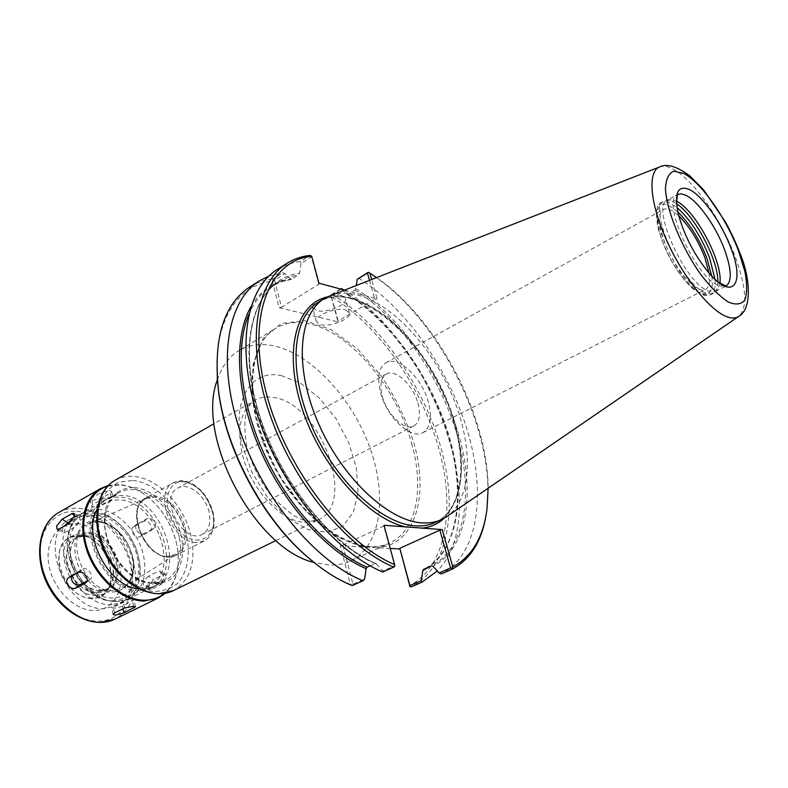<?xml version="1.0" encoding="UTF-8"?>
<svg xmlns="http://www.w3.org/2000/svg" width="788" height="788" viewBox="0 0 788 788"><rect width="100%" height="100%" fill="white"/><g stroke="black" fill="none" stroke-linecap="round" stroke-linejoin="round"><path stroke-width="0.59" stroke-dasharray="3.94 2.96" d="M417.906 403.092C420.871 414.665 419.511 422.289 413.828 425.973C404.953 431.4 387.026 414.833 382.347 396.482C379.56 385.105 380.89 377.639 386.337 374.054C395.399 368.42 413.139 384.977 417.906 403.092M209.106 512.308C205.737 495.642 188.214 481.734 177.94 487.969C157.984 497.218 183.584 545.591 202.457 534.284C208.948 530.275 211.164 522.946 209.106 512.308M217.33 379.954C221.802 366.41 228.944 356.659 238.764 350.69C248.988 344.711 260.651 343.085 273.761 345.834C311.319 353.92 351.744 397.743 369.661 447.013C387.726 496.204 381.047 546.714 350.187 561.154C343.932 564.011 336.988 565.321 329.345 565.055L313.929 562.425M167.489 556.387C142.618 557.018 124.76 505.768 147.001 498.321L154.694 497.149C168.937 500.035 178.64 510.299 183.811 527.95C186.126 540.046 183.693 548.744 176.502 554.053L167.489 556.387M380.643 392.828C386.938 417.551 411.05 439.871 422.87 432.642C430.534 427.697 432.336 417.423 428.288 401.831C421.826 377.541 398.058 355.23 385.903 362.815C378.673 367.592 376.92 377.6 380.643 392.828M709.072 273.101C710.362 281.868 709.21 287.295 705.624 289.373C697.104 295.145 673.297 267.526 663.939 240.281C658.305 223.536 658.108 213.282 663.338 209.509C667.081 207.707 672.213 209.815 678.744 215.804M376.615 277.583C437.035 319.051 487.811 414.961 488.136 488.245M344.583 290.112L377.156 298.888L371.68 279.513M368.163 272.323C438.433 314.934 497.514 432.898 486.708 510.604L485.812 516.475M358.619 278.105C405.889 307.468 449.278 369.71 467.905 432.356C486.432 494.834 478.158 555.156 441.191 573.94M343.558 289.836C433.114 342.376 494.411 513.303 437.251 570.995M341.825 289.363L346.71 294.17L347.971 294.308L355.024 290.073L356.324 285.512M340.564 289.029L331.896 294.269L330.96 295.017L331.157 296.534C378.013 324.715 420.546 385.214 438.266 446.441C455.868 507.511 446.648 566.7 409.494 585.651M331.896 294.269C379.343 322.716 422.447 383.983 440.423 445.978C458.291 507.807 448.973 567.784 411.267 586.833M390.237 548.448L340.377 545.739L350.305 584.341C338.82 579.643 327.197 572.738 315.446 563.637M217.183 378.023C213.321 321.701 237.493 284.941 272.303 281.158L273.15 278.804L282.813 272.687L284.901 273.663L274.549 280.203L281.513 307.212L318.805 284.291L318.933 283.197M331.157 296.534L338.032 321.908L279.129 307.684L272.303 281.158M394.768 566.168L383.766 526.02L342.888 545.178L340.377 545.739M342.888 545.178L352.778 583.544L350.305 584.341M352.167 585.573L350.364 584.371M352.778 583.544L353.556 584.066L352.226 585.563M353.556 584.066L364.608 579.141M249.638 287.078C256.77 282.587 264.61 279.819 273.15 278.804M384.012 525.281L383.766 526.02M370.153 565.814L375.974 563.568L382.741 571.064L394.463 565.843M382.751 571.98L382.741 571.064M277.159 269.555C284.163 265.142 291.885 262.493 300.317 261.606L310.039 255.45M318.805 284.291L311.447 256.898L301.026 263.478L300.317 261.606M301.026 263.478L299.607 273.288L298.741 274.766L291.146 279.415L284.901 273.663M311.447 256.898L311.349 255.785M274.549 280.203L273.269 279.878M268.885 276.076L282.813 272.687M279.129 307.684L281.513 307.212M369.513 280.361L374.852 299.351L338.18 320.943L338.032 321.908M338.18 320.943L330.96 295.017M331.167 295.067L340.977 289.137M377.156 298.888L374.852 299.351M345.459 309.891L349.458 312.994C351.221 318.913 330.113 327.375 320.499 324.676L316.293 321.504C314.422 315.633 335.964 307.005 345.459 309.891M341.568 295.667C332.073 292.673 310.63 301.331 312.531 307.33L316.746 310.59C326.36 313.407 347.38 304.897 345.577 298.859L341.568 295.667M422.063 528.108L405.623 526.886M717.848 281.779C717.858 286.773 716.834 290.299 714.785 292.348L713.298 293.412L706.304 293.225C682.615 286.399 646.692 206.82 664.314 200.891L666.027 200.26L672.844 201.531L676.498 203.668M719.897 283.325L717.08 290.279L715.632 291.314L708.757 291.117C685.491 284.32 650.08 205.944 667.367 200.142L669.032 199.531L676.37 201.117M330.339 295.677C338.741 292.614 348.04 292.456 358.264 295.195C393.714 304.926 433.124 348.67 453.238 397.881C473.421 447.032 472.386 498.193 447.17 516.337M72.2 520.267L77.421 517.322L79.539 517.007C80.731 519.972 79.066 523.36 74.545 527.172L64.764 532.629L62.705 532.924C61.572 531.772 62.065 529.536 64.202 526.207M71.255 576.294L72.821 574.383L82.75 569.133C87.389 566.316 94.629 576.255 90.187 579.318L87.074 581.002M122.495 606.169C117.185 608.139 113.6 608.563 111.719 607.45L123.184 601.165C128.523 599.175 132.128 598.742 133.999 599.875L122.495 606.169L123.026 608.769M148.617 586.567L149.09 589.582L151.148 589.345L161.047 584.45L166.396 577.712L165.638 574.541L163.333 574.679L153.483 579.604L148.617 586.567M148.41 576.255C143.968 579.83 142.47 583.14 143.918 586.183L146.046 585.996L155.945 581.061C160.427 577.486 161.934 574.156 160.466 571.093L158.26 571.29L148.41 576.255L153.483 579.604M136.876 530.688C138.983 533.575 141.279 534.569 143.751 533.673L153.946 528.206C155.728 526.463 155.847 524.187 154.3 521.37C152.054 518.534 149.631 517.627 147.021 518.632L136.915 524.128C135.26 525.744 135.24 527.94 136.876 530.688M133.635 526.758L133.192 527.044C128.858 529.999 135.566 539.347 140.067 536.618L150.262 531.151C154.606 528.137 147.839 518.76 143.317 521.548L133.635 526.758L137.348 523.843M92.196 500.311L100.677 498.784L110.3 493.337L111.689 491.623L109.522 490.471L101.071 492.579L91.447 498.065L90.049 499.474L92.196 500.311M92.748 504.537L91.369 506.054C93.289 507.561 96.835 507.285 101.987 505.216L111.63 499.799L113.048 498.233C111.138 496.706 107.582 496.982 102.401 499.08L92.748 504.537L91.447 498.065M76.899 523.675C95.742 524.729 115.432 545.119 119.943 567.695C124.731 590.261 113.048 610.562 93.949 610.493C74.919 610.779 53.298 589.444 48.984 565.538C44.384 541.632 57.997 522.277 76.899 523.675M79.174 535.288C111.364 535.407 124.622 599.816 91.585 598.466C77.756 598.535 62.213 583.11 59.051 565.843C57.189 546.577 63.897 536.392 79.174 535.288M91.723 598.082C65.148 599.57 46.344 548.153 69.364 537.682L79.421 535.456C106.075 535.377 123.706 585.839 100.312 596.132L91.723 598.082M96.54 595.63C69.984 597.077 51.092 545.523 74.092 535.072L84.139 532.865C110.773 532.826 128.483 583.415 105.129 593.689L96.54 595.63M84.69 535.682C113.728 535.791 125.765 594.113 95.969 592.743C81.42 590.695 71.649 580.864 66.665 563.253C64.931 545.887 70.94 536.687 84.69 535.682M96.106 592.349C72.2 593.581 55.249 547.227 75.963 537.83L84.937 535.86C108.911 535.761 124.898 581.337 103.898 590.596L96.106 592.349M99.78 590.478C75.884 591.68 58.883 545.227 79.578 535.84L88.542 533.88C112.507 533.821 128.552 579.485 107.572 588.725L99.78 590.478M100.539 591.049C85.695 588.931 75.717 578.875 70.605 560.869C68.812 543.099 74.929 533.722 88.945 532.718C118.545 532.895 130.906 592.477 100.539 591.049M85.567 515.726C124.918 516.209 150.823 590.773 116.2 605.893L104.046 608.651C64.872 611.252 36.386 534.55 70.221 519.046L77.529 516.288L85.567 515.726M111.896 604.741C72.762 607.243 44.069 530.196 77.845 514.751L85.134 512.003L93.171 511.461C107.473 513.087 119.707 521.39 129.853 536.392L135.378 546.833C144.588 572.443 140.816 590.833 124.041 602.012L111.896 604.741M113.285 600.82C76.554 603.047 49.664 530.738 81.361 516.268L88.157 513.707L95.643 513.205C109.079 514.712 120.574 522.523 130.128 536.638L135.329 546.468C143.977 570.512 140.461 587.769 124.76 598.25L113.285 600.82M137.939 588.498C101.327 590.429 73.826 517.105 105.316 502.813L112.073 500.291L119.53 499.858C156.3 500.744 181.486 571.999 149.356 585.996L137.939 588.498M139.092 590.705C100.45 592.822 71.324 515.322 104.548 500.222L111.719 497.553L119.638 497.1C158.457 498.124 185.003 573.309 151.069 588.084L139.092 590.705M97.072 509.639L101.632 503.177L107.523 498.548L114.693 495.888L122.603 495.435C161.402 496.509 188.027 571.812 154.123 586.567L142.155 589.178L139.072 588.981M107.67 486.147L120.406 484.925C133.576 486.432 145.741 493.278 156.901 505.482C166.229 516.061 172.641 528.177 176.148 541.839C181.181 564.425 177.29 581.623 164.465 593.423M108.35 485.438L119.894 484.581C133.202 486.107 145.484 493.022 156.753 505.335C166.16 516.022 172.641 528.255 176.177 542.045C181.142 564.11 177.556 581.18 165.431 593.256M304.572 522.326L318.283 519.863C357.762 503.01 320.007 402.766 273.328 397.477C266.472 396.334 260.355 397.27 254.977 400.284C241.059 409.405 236.755 427.066 242.074 453.287C249.786 488.018 280.705 521.587 304.572 522.326M281.306 375.6L300.573 383.195L319.406 398.078L335.974 418.576L348.69 442.6L356.324 467.816L358.048 491.771L353.497 511.964L342.928 526.118L327.207 532.373L307.941 529.605L287.305 517.746L267.861 497.977L252.111 472.662L242.133 445.033C230.963 400.698 251.352 368.814 281.306 375.6M115.058 480.306C120.791 477.095 127.173 475.804 134.206 476.464C158.654 478.375 184.894 506.595 191.198 536.736C196.094 562.602 190.174 580.549 173.439 590.596M132.808 480.453C156.044 482.187 181.043 508.999 187.002 537.662C190.401 556.013 187.071 572.778 177.576 583.445C170.238 589.247 161.491 591.867 151.335 591.295C140.816 588.685 130.69 583.002 120.968 574.235C102.509 554.555 93.821 524.503 100.106 503.108C104.282 493.337 110.537 486.354 118.86 482.167L132.808 480.453M134.315 487.595C154.517 488.984 176.394 512.367 181.545 537.367C184.402 554.023 181.624 567.281 173.242 577.151C161.067 588.084 140.619 585.051 124.14 568.975C108.202 551.935 100.677 526 106.035 507.423C111.561 494.106 120.988 487.486 134.315 487.595M179.437 537.83C183.249 558.396 178.541 572.679 165.293 580.677L153.424 583.238C115.097 585.139 85.793 507.511 118.683 492.618L125.775 489.998L133.615 489.584C153.207 490.904 174.453 513.579 179.437 537.83M98.293 509.373C117.954 510.388 139.003 532.461 143.682 556.328C147.228 576.56 142.293 590.705 128.868 598.762L116.9 601.441C78.386 603.815 50.028 527.753 83.242 512.584L90.403 509.895L98.293 509.373M96.264 515.204C114.093 516.041 133.251 536.047 137.457 557.707C145.603 592.202 112.398 612.424 86.266 585.701C72.496 571.221 66.202 549.009 71.107 532.875C76.111 521.252 84.493 515.362 96.264 515.204M97.416 520.947C115.127 524.119 126.967 536.313 132.936 557.53C139.9 587.316 111.216 604.455 88.886 581.514C66.005 559.145 72.565 518.376 97.416 520.947M98.598 521.863C115.6 524.897 126.976 536.618 132.729 557.018C135.211 571.034 132.088 581.249 123.342 587.661L112.467 590.655C82.484 592.152 62.291 532.521 89.32 523.39L98.598 521.863M185.308 527.517C187.78 540.775 184.865 549.945 176.542 555.038L168.583 556.692C143.958 557.372 125.105 507.176 146.213 497.73L155.433 495.888C170.041 498.863 179.999 509.403 185.308 527.517M196.429 542.508C171.922 542.932 152.596 491.978 173.498 482.699L182.658 480.936C197.227 484.108 207.244 494.864 212.73 513.215C215.341 526.63 212.543 535.87 204.328 540.923L196.429 542.508M212.691 512.574C218.877 537.081 196.951 550.024 179.112 530.807C160.851 512.092 164.692 479.202 184.047 481.823C197.916 484.837 207.461 495.081 212.691 512.574M327.178 297.046C370.685 286.29 435.055 353.241 454.164 422.535C466.161 465.688 462.861 497.573 444.255 518.189M346.71 294.17C389.696 320.529 429.263 375.827 447.269 432.573C465.147 489.19 459.857 545.01 429.174 566.907M364.086 547.03L335.609 535.692L306.699 511.924L281.07 478.316C266.768 452.263 257.252 425.993 252.515 399.506L253.017 364.568L263.182 338.367L281.247 323.435L304.739 320.667L330.921 329.542L357.122 348.562L380.968 375.551C395.074 396.65 406.017 419.058 413.798 442.777C429.381 495.75 415.315 545.266 377.275 547.749M376.526 563.962C326.99 543.188 272.185 470.534 255.253 400.087C237.986 329.551 260.109 277.632 299.607 273.288M411.582 443.26C424.505 488.097 416.754 530.925 389.548 543.109C383.431 545.917 376.605 547.118 369.06 546.744C334.575 545.424 288.398 503.365 265.96 449.672C243.295 396.029 249.225 343.657 275.81 328.281C285.808 322.44 297.293 321.031 310.285 324.065C351.281 333.196 396.571 387.932 411.582 443.26M250.85 306.867C260.395 290.614 273.544 281.365 290.289 279.129M248.762 314.629C254.169 301.942 261.695 292.575 271.328 286.517L281.011 281.818L291.57 279.257M375.078 563.587C330.674 544.646 281.414 484.374 260.375 420.368C239.168 356.314 248.841 300.1 278.588 281.956L288.221 277.287L298.741 274.766M347.971 294.308C392.129 321.465 432.553 379.333 449.603 437.626C466.555 495.76 458.232 551.669 423.678 569.3M355.024 290.073C399.142 317.466 439.625 375.571 456.843 434.021C473.962 492.323 465.895 548.31 431.519 565.873M711.751 276.056C716.41 303.538 694.179 298.485 674.016 265.123C653.587 232.036 651.39 196.547 669.101 205.727L677.798 211.933M714.972 279.267C715.711 287.561 714.253 292.732 710.579 294.781L703.566 294.604C679.827 287.837 643.973 208.337 661.654 202.368L664.865 201.59L668.086 202.152L676.961 207.461M715.632 291.314L726.004 286.093L719.198 285.837C696.139 278.853 660.472 200.152 677.513 194.498L667.367 200.142M659.438 167.017L659.802 166.869C663.319 165.638 667.643 166.327 672.745 168.937C692.918 178.906 721.631 219.921 735.47 257.459C746.492 287.984 747.625 307.586 738.898 316.274L738.573 316.5M352.315 298.741C392.867 308.994 438.512 365.386 454.499 421.718C468.19 467.402 461.571 510.683 435.075 522.543C460.724 511.254 467.629 468.2 453.849 422.329C433.558 346.612 357.929 276.43 318.411 302.188C328.153 296.505 339.451 295.362 352.315 298.741M355.871 288.674C400.274 316.215 441.044 374.714 458.399 433.558C475.656 492.244 467.57 548.625 432.947 566.237M59.228 528.994L64.764 532.629M74.367 515.293L77.421 517.322M69.009 523.508L74.545 527.172M68.586 577.702L72.821 574.383M78.524 572.452L82.75 569.133M86.444 582.243L89.684 579.643M114.536 612.946L113.167 606.139M124.573 608.011L123.184 601.165M133.546 606.327L132.492 601.224M151.148 589.345L146.046 585.996M161.047 584.45L155.945 581.061M163.333 574.679L158.26 571.29M143.751 533.673L140.067 536.618M153.453 528.521L149.769 531.476M147.021 518.632L143.317 521.548M100.677 498.784L101.987 505.216M110.3 493.337L111.63 499.799M101.071 492.579L102.401 499.08M76.712 511.392C100.401 512.584 125.361 538.618 130.808 566.917C137.181 595.186 122.554 621.407 98.323 621.141C74.269 621.722 46.6 594.576 41.173 564.119C35.381 533.653 52.885 509.393 76.712 511.392M58.755 512.515C64.596 509.235 71.048 507.827 78.111 508.309C102.706 509.6 128.582 536.658 134.265 566.02C138.619 591.227 132.246 608.907 115.156 619.053M386.337 374.054L177.94 487.969M413.828 425.973L202.457 534.284M275.948 540.538L318.283 519.863C313.585 522.06 307.635 521.745 300.425 518.928L292.427 514.84L273.8 498.755C263.015 486.383 252.111 466.565 247.146 447.82C242.428 421.787 245.038 405.938 254.977 400.284L214.08 423.678M165.293 580.677C155.866 585.031 145.228 583.484 133.379 576.028C128.454 572.827 122.386 566.395 115.156 556.722C109.66 546.783 106.193 536.559 104.745 526.039C104.508 510.26 109.158 499.119 118.683 492.618L83.242 512.584C61.011 529.546 65.237 554.555 76.505 575.545C88.945 596.329 112.32 607.026 128.868 598.762L165.293 580.677M147.001 498.321L89.32 523.39C104.41 516.032 128.336 534.658 132.423 557.343C134.856 571.418 131.832 581.524 123.342 587.661L176.502 554.053M176.542 555.038C151.729 569.379 120.397 510.191 146.213 497.73L173.498 482.699C177.921 480.404 182.826 480.158 188.224 481.961C191.986 483.822 191.711 482.246 201.324 490.766C207.017 497.149 210.967 504.487 213.164 512.781C215.843 526.197 212.898 535.574 204.328 540.923L176.542 555.038M422.87 432.642L705.624 289.373M385.903 362.815L663.338 209.509M486.994 509.028L486.708 510.604M349.458 312.994L345.577 298.859M316.293 321.504L312.531 307.33M350.187 561.154L389.548 543.109C359.811 558.111 305.449 524.936 274.707 466.388C243.561 408.046 246.693 344.435 275.81 328.281L238.764 350.69M291.146 279.415L280.794 281.927L271.328 286.517L278.588 281.956C249.471 299.558 239.641 355.615 261.015 419.965C282.183 484.206 331.748 544.735 375.974 563.568M346.947 294.357C391.124 321.455 431.765 379.501 448.904 437.97C466.013 496.341 457.493 552.191 423.629 569.33M713.298 293.412L710.579 294.781C708.579 295.953 705.555 295.845 701.487 294.476C699.143 293.54 695.489 290.939 690.524 286.665L683.521 278.942L671.356 260.828C664.008 246.033 659.448 234.588 657.665 226.481C656.434 217.389 656.148 211.913 656.798 210.071C657.921 205.973 659.546 203.412 661.654 202.368L664.314 200.891M669.032 199.531L666.027 200.26M717.08 290.279L714.785 292.348M709.742 273.86L718.173 282.045M678.488 214.828L676.459 203.255M57.1 529.25L62.705 532.924M74.023 513.323L79.539 517.007M68.132 577.998L72.378 574.669M85.99 582.687L90.187 579.318M113.108 614.374L111.719 607.45M135.428 606.77L133.999 599.875M149.09 589.582L143.918 586.183M165.638 574.541L160.466 571.093M136.915 524.119L133.192 527.044M153.946 528.206L150.262 531.151M90.049 499.474L91.369 506.054M111.689 491.623L113.048 498.233M74.092 535.072L69.364 537.682M105.129 593.689L100.312 596.132M79.578 535.84L75.963 537.83M107.572 588.725L103.898 590.596M77.845 514.751L70.221 519.046M124.041 602.012L116.2 605.893M105.316 502.813L81.361 516.268M149.356 585.996L124.76 598.25M107.523 498.548L104.548 500.222M154.123 586.567L151.069 588.084"/><path stroke-width="1.18" d="M313.929 562.425C254.928 548.931 195.326 436.345 217.33 379.954M678.744 215.804C689.451 226.412 698.178 240.379 704.905 257.735L709.072 273.101M451.888 568.394L452.814 566.946L442.275 529.605L439.871 530.147L450.539 568.05L451.888 568.394L451.888 569.33C470.003 559.697 481.31 542.075 485.812 516.475M444.255 518.189C438.177 523.872 430.78 527.182 422.063 528.108L442.275 529.605M371.68 279.513L369.887 273.141L376.615 277.583M488.136 488.245L486.994 509.028C483.379 537.209 471.982 556.515 452.814 566.946M344.583 290.112L318.933 283.197L311.693 256.258C270.136 259.873 246.723 314.323 265.369 389.627C283.67 464.841 342.386 542.755 394.581 564.592L394.768 566.168L393.704 567.114L382.751 571.98C335.314 552.477 281.838 487.92 258.71 418.832C235.405 349.695 245.501 289.038 277.159 269.555L287.009 263.281C293.963 258.907 301.637 256.287 310.039 255.45L311.693 256.258M422.063 528.108L384.012 525.281L394.581 564.592M369.887 273.141L368.163 272.323L357.23 279.307L367.464 273.121L369.513 280.361M450.539 568.05L439.074 572.994L441.191 573.94L451.888 569.33M409.947 586.489L411.267 586.833L421.905 582.243L421.314 580.667L409.918 585.582L409.947 586.489L399.811 548.3L409.918 585.582M439.871 530.147L399.811 548.3M439.074 572.994L432.947 566.237L431.519 565.873L423.629 569.33L422.752 570.689L421.314 580.667M340.977 289.137L341.411 288.516L343.558 289.836M437.251 570.995L421.905 582.243M399.555 548.96L390.237 548.448M315.446 563.637L303.833 553.856C261.311 515.943 226.186 449.603 218.739 393.123L217.183 378.023M370.153 565.814L367.07 567.202L366.115 568.66L364.608 579.141L363.051 580.746L352.167 585.573C336.446 579.21 320.657 568.877 304.789 554.594C261.764 516.248 226.195 449.061 218.66 391.922C212.908 339.638 223.231 304.69 249.638 287.078L259.429 280.843L268.885 276.076M393.704 567.114C346.356 547.335 292.732 482.295 269.348 412.873C245.777 343.391 255.558 282.626 287.009 263.281M363.051 580.746C315.456 561.726 262.246 498.016 239.582 429.549C216.739 361.042 227.397 300.583 259.429 280.843M341.411 288.516L340.564 289.029M356.324 285.512L357.23 279.307M367.464 273.121L368.42 272.362M676.498 203.668C694.73 215.419 718.38 260.099 717.848 281.779M676.37 201.117C695.41 209.943 723.295 262.611 719.897 283.325M689.47 189.573C702.502 195.759 721.759 223.171 730.949 248.151C744.965 283.572 733.234 301.105 709.742 273.86C695.124 256.405 684.713 236.725 678.488 214.828C673.858 193.159 677.522 184.737 689.47 189.573M738.573 316.5L447.17 516.337L441.507 519.597C435.587 522.306 428.918 523.39 421.511 522.838C387.627 520.75 341.106 476.858 317.692 421.639C294.052 366.469 298.682 313.388 324.469 298.524L330.339 295.677L659.438 167.017M56.598 526.089L62.183 519.174L71.915 513.658L73.944 513.274L74.161 516.189L69.009 523.508L59.228 528.994L57.1 529.25L56.598 526.089M64.202 526.207L67.679 522.808L72.2 520.267M67.916 585.169C66.231 582.165 66.3 579.771 68.132 577.998L78.524 572.452C81.105 571.536 83.548 572.649 85.843 575.772C87.616 578.707 87.665 581.012 85.99 582.687L75.51 588.193C72.841 589.168 70.309 588.163 67.916 585.169M87.074 581.002L79.726 584.824C74.239 585.198 71.412 582.362 71.255 576.294M115.304 615.182L113.108 614.374L114.536 612.946L124.573 608.011L133.359 606.327L135.438 606.819L123.874 612.926L115.304 615.182M139.072 588.981C109.128 587.306 81.627 535.347 97.072 509.639M164.465 593.423C158.841 597.944 152.173 600.21 144.46 600.22C122.268 600.328 96.106 577.003 87.123 548.162C77.923 519.341 87.734 491.87 107.67 486.147M165.431 593.256L158.575 597.856L144.174 601.027C123.066 601.077 98.195 580.332 87.911 553.215C77.49 526.128 83.548 498.095 100.697 488.53L108.35 485.438M275.948 540.538L173.439 590.596L159.087 593.699C138.028 593.64 113.078 572.64 102.657 545.306C92.097 517.992 97.998 489.831 115.058 480.306L214.08 423.678M405.623 526.886C368.173 518.937 320.923 466.25 302.168 408.667C283.119 351.054 296.18 303.341 327.178 297.046M429.174 566.907L422.752 570.689M366.115 568.66C327.168 552.142 284.094 504.734 259.981 449.387C235.868 394.02 233.366 337.52 250.85 306.867M367.07 567.202C329.945 551.285 288.999 507.344 264.62 454.991C240.251 402.619 234.913 347.488 248.762 314.629M677.798 211.933C689.766 223.684 699.517 239.256 707.053 258.651L711.751 276.056M676.961 207.461C690.199 219.389 701.103 236.272 709.683 258.119L714.972 279.267M676.459 203.255L677.513 194.498L681.196 193.809L685.787 195.227C698.03 200.92 716.115 226.58 724.674 249.993C731.628 269.555 732.072 281.592 726.004 286.093L718.173 282.045M683.462 173.34C701.054 182.038 726.516 218.463 738.819 251.717L744.985 271.85C747.221 283.995 747.172 293.392 744.837 300.031C741.144 304.572 735.5 305.173 727.905 301.824C719.454 296.091 710.392 286.96 700.729 274.451C681.512 247.225 666.668 210.977 665.466 188.972C665.899 179.319 668.628 173.399 673.641 171.193L683.462 173.34M727.176 316.865C710.087 310.935 682.802 276.805 666.323 239.68C649.726 202.536 647.519 170.966 659.802 166.869C667.003 163.411 677 166.426 689.815 175.921L703.595 189.849L725.354 221.842C731.5 233.209 736.297 243.492 739.745 252.692C751.654 280.774 750.974 310.029 738.898 316.274C735.923 318.391 732.022 318.588 727.176 316.865M441.507 519.597L435.075 522.543C429.135 525.261 422.437 526.364 415.01 525.832C381.037 523.853 334.545 480.168 311.25 425.126C287.719 370.133 292.515 317.121 318.411 302.188L324.469 298.524M62.183 519.174L67.679 522.808M71.915 513.658L74.367 515.293M75.51 588.193L79.726 584.824M85.488 583.012L86.444 582.243M123.874 612.926L123.026 608.769M133.891 608.021L133.546 606.327M115.156 619.053L100.628 622.382C79.421 622.747 54.796 602.771 44.906 576.304C34.869 549.876 41.38 522.227 58.755 512.515C38.267 523.951 33.352 558.022 48.423 586.183C63.237 614.482 94.176 629.573 115.156 619.053L158.575 597.856M173.439 590.596C152.685 600.988 121.608 584.854 106.252 555.57C90.669 526.414 94.796 491.633 115.058 480.306M303.833 553.856L304.789 554.594M218.739 393.123L218.66 391.922M100.697 488.53L58.755 512.515"/></g></svg>
